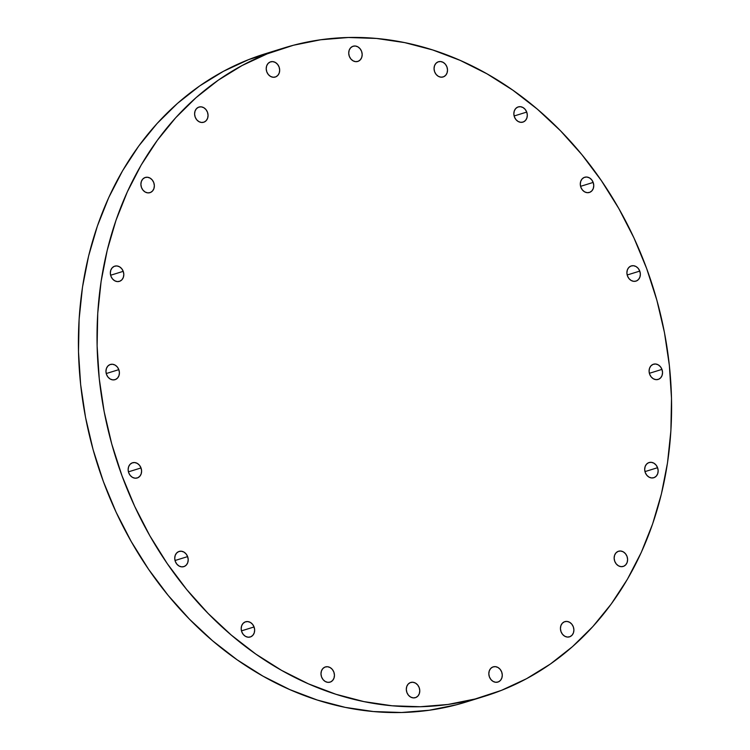 <?xml version="1.0" encoding="UTF-8"?>
<svg xmlns="http://www.w3.org/2000/svg" width="750" height="750" viewBox="0 0 750 750"><rect width="100%" height="100%" fill="white"/><g stroke="black" fill="none" stroke-linecap="round" stroke-linejoin="round"><path stroke-width="1.12" d="M623.616 566.297L621.056 566.653L618.469 565.828L616.247 563.934L614.728 561.262L614.147 558.225L614.587 555.281L615.984 552.872L618.131 551.372A7.95 6.609 -107.2 0 1 618.525 551.241A7.95 6.609 -107.2 0 1 627.103 556.641A7.95 6.609 -107.2 0 1 623.616 566.297A7.95 6.609 -107.2 0 1 623.231 566.428A7.95 6.609 -107.2 0 1 614.644 561.028A7.95 6.609 -107.2 0 1 618.131 551.372L620.691 551.016L623.278 551.841L625.509 553.744L627.028 556.406L627.609 559.444L627.159 562.397L625.763 564.797L623.616 566.297M645.272 472.566L644.691 469.519L645.131 466.575L646.528 464.175L648.675 462.675L651.234 462.319L653.831 463.144L656.053 465.038L657.572 467.709A7.95 6.609 -107.2 0 1 653.775 477.731A7.95 6.609 -107.2 0 1 645.272 472.566L645.272 472.566A7.95 6.609 -107.2 0 1 649.069 462.534A7.95 6.609 -107.2 0 1 657.572 467.709L658.153 470.747L657.712 473.691L656.306 476.1L654.169 477.591L651.6 477.956L649.012 477.122L646.791 475.228L645.272 472.566M644.972 471.609L657.572 467.709L644.972 471.609M649.669 374.25L649.078 371.212L649.528 368.269L650.925 365.859L653.072 364.369L655.631 364.003L658.219 364.838L660.441 366.731L661.959 369.394A7.95 6.609 -107.2 0 1 658.172 379.425A7.95 6.609 -107.2 0 1 649.669 374.25L649.669 374.25A7.95 6.609 -107.2 0 1 653.456 364.228A7.95 6.609 -107.2 0 1 661.959 369.394L662.541 372.441L662.1 375.384L660.703 377.784L658.556 379.284L655.997 379.641L653.409 378.816L651.188 376.922L649.669 374.25M649.369 373.303L661.959 369.394L649.369 373.303M627.478 275.953L626.897 272.916L627.337 269.962L628.734 267.562L630.881 266.062L633.441 265.706L636.028 266.531L638.259 268.425L639.769 271.097A7.95 6.609 -107.2 0 1 635.981 281.119A7.95 6.609 -107.2 0 1 627.478 275.953L627.478 275.953A7.95 6.609 -107.2 0 1 631.275 265.931A7.95 6.609 -107.2 0 1 639.769 271.097L640.359 274.134L639.909 277.087L638.513 279.488L636.366 280.988L633.806 281.344L631.219 280.519L628.997 278.625L627.478 275.953M627.178 274.997L639.769 271.097L627.178 274.997M580.875 187.284L580.294 184.247L580.734 181.303L582.131 178.894L584.278 177.403L586.838 177.037L589.434 177.872L591.656 179.766L593.175 182.428A7.95 6.609 -107.2 0 1 589.378 192.459A7.95 6.609 -107.2 0 1 580.875 187.284L580.875 187.284A7.95 6.609 -107.2 0 1 584.672 177.263A7.95 6.609 -107.2 0 1 593.175 182.428L593.756 185.475L593.316 188.419L591.909 190.819L589.772 192.319L587.203 192.684L584.616 191.85L582.394 189.956L580.875 187.284M580.584 186.337L593.175 182.428L580.584 186.337M514.425 116.934L513.844 113.897L514.284 110.953L515.691 108.544L517.828 107.053L520.397 106.688L522.984 107.522L525.206 109.416L526.725 112.078A7.95 6.609 -107.2 0 1 522.928 122.109A7.95 6.609 -107.2 0 1 514.425 116.934L514.425 116.934A7.95 6.609 -107.2 0 1 518.222 106.913A7.95 6.609 -107.2 0 1 526.725 112.078L527.306 115.125L526.866 118.069L525.459 120.469L523.322 121.969L520.753 122.325L518.166 121.5L515.944 119.606L514.425 116.934M514.134 115.987L526.725 112.078L514.134 115.987M443.522 76.819L440.963 77.175L438.375 76.35L436.153 74.456L434.634 71.784L434.053 68.747L434.494 65.803L435.891 63.394L438.038 61.894A7.95 6.609 -107.2 0 1 438.431 61.762A7.95 6.609 -107.2 0 1 447.009 67.162A7.95 6.609 -107.2 0 1 443.522 76.819A7.95 6.609 -107.2 0 1 443.137 76.95A7.95 6.609 -107.2 0 1 434.55 71.55A7.95 6.609 -107.2 0 1 438.038 61.894L440.597 61.538L443.184 62.362L445.416 64.256L446.934 66.928L447.516 69.966L447.066 72.919L445.669 75.319L443.522 76.819M358.2 61.284L355.641 61.65L353.044 60.816L350.822 58.922L349.303 56.25L348.722 53.212L349.163 50.269L350.569 47.859L352.706 46.369A7.95 6.609 -107.2 0 1 353.1 46.228A7.95 6.609 -107.2 0 1 361.688 51.637A7.95 6.609 -107.2 0 1 358.2 61.284A7.95 6.609 -107.2 0 1 357.806 61.425A7.95 6.609 -107.2 0 1 349.219 56.016A7.95 6.609 -107.2 0 1 352.706 46.369L355.275 46.003L357.863 46.837L360.084 48.731L361.603 51.403L362.184 54.441L361.744 57.384L360.347 59.784L358.2 61.284M275.691 76.894L273.131 77.259L270.534 76.425L268.312 74.531L266.794 71.859L266.212 68.822L266.653 65.878L268.059 63.469L270.197 61.978A7.95 6.609 -107.2 0 1 270.591 61.837A7.95 6.609 -107.2 0 1 279.178 67.247A7.95 6.609 -107.2 0 1 275.691 76.894A7.95 6.609 -107.2 0 1 275.297 77.034A7.95 6.609 -107.2 0 1 266.709 71.625A7.95 6.609 -107.2 0 1 270.197 61.978L272.766 61.612L275.353 62.447L277.575 64.341L279.094 67.013L279.675 70.05L279.234 72.994L277.838 75.394L275.691 76.894M204.075 122.119L201.516 122.475L198.928 121.65L196.697 119.756L195.178 117.084L194.597 114.047L195.047 111.094L196.444 108.694L198.591 107.194A7.95 6.609 -107.2 0 1 198.975 107.062A7.95 6.609 -107.2 0 1 207.562 112.462A7.95 6.609 -107.2 0 1 204.075 122.119A7.95 6.609 -107.2 0 1 203.681 122.25A7.95 6.609 -107.2 0 1 195.103 116.85A7.95 6.609 -107.2 0 1 198.591 107.194L201.15 106.837L203.737 107.663L205.959 109.556L207.478 112.228L208.059 115.266L207.619 118.219L206.222 120.619L204.075 122.119M150.366 192.525L147.806 192.881L145.219 192.056L142.988 190.162L141.478 187.491L140.887 184.453L141.337 181.5L142.734 179.1L144.881 177.6A7.95 6.609 -107.2 0 1 145.266 177.469A7.95 6.609 -107.2 0 1 153.853 182.869A7.95 6.609 -107.2 0 1 150.366 192.525A7.95 6.609 -107.2 0 1 149.981 192.656A7.95 6.609 -107.2 0 1 141.394 187.256A7.95 6.609 -107.2 0 1 144.881 177.6L147.441 177.244L150.028 178.069L152.25 179.963L153.769 182.634L154.35 185.672L153.909 188.625L152.513 191.025L150.366 192.525M123.225 271.341A7.95 6.609 -107.2 0 1 119.428 281.363A7.95 6.609 -107.2 0 1 110.925 276.188L110.344 273.15L110.784 270.206L112.191 267.797L114.328 266.306L116.897 265.941L119.484 266.775L121.706 268.669L123.225 271.341L123.806 274.378L123.366 277.322L121.969 279.722L119.822 281.222L117.263 281.588L114.666 280.753L112.444 278.859L110.925 276.188A7.95 6.609 -107.2 0 1 114.722 266.166A7.95 6.609 -107.2 0 1 123.225 271.341L110.634 275.241L123.225 271.341M118.828 369.647A7.95 6.609 -107.2 0 1 115.041 379.669A7.95 6.609 -107.2 0 1 106.537 374.503L105.956 371.466L106.397 368.512L107.794 366.112L109.941 364.613L112.5 364.256L115.088 365.081L117.319 366.975L118.828 369.647L119.419 372.684L118.969 375.637L117.572 378.038L115.425 379.537L112.866 379.894L110.278 379.069L108.056 377.175L106.537 374.503A7.95 6.609 -107.2 0 1 110.334 364.481A7.95 6.609 -107.2 0 1 118.828 369.647L106.237 373.547L118.828 369.647M141.019 467.944A7.95 6.609 -107.2 0 1 137.231 477.975A7.95 6.609 -107.2 0 1 128.728 472.8L128.138 469.762L128.588 466.819L129.984 464.409L132.131 462.919L134.691 462.553L137.278 463.387L139.5 465.281L141.019 467.944L141.6 470.991L141.159 473.934L139.763 476.334L137.616 477.834L135.056 478.191L132.469 477.366L130.247 475.472L128.728 472.8A7.95 6.609 -107.2 0 1 132.516 462.778A7.95 6.609 -107.2 0 1 141.019 467.944L128.428 471.853L141.019 467.944M187.622 556.613A7.95 6.609 -107.2 0 1 183.825 566.634A7.95 6.609 -107.2 0 1 175.322 561.469L174.741 558.422L175.181 555.478L176.588 553.078L178.725 551.578L181.294 551.222L183.881 552.047L186.103 553.941L187.622 556.613L188.203 559.65L187.762 562.594L186.366 565.003L184.219 566.494L181.659 566.859L179.062 566.025L176.841 564.131L175.322 561.469A7.95 6.609 -107.2 0 1 179.119 551.438A7.95 6.609 -107.2 0 1 187.622 556.613L175.031 560.513L187.622 556.613M254.072 626.962A7.95 6.609 -107.2 0 1 250.275 636.984A7.95 6.609 -107.2 0 1 241.772 631.819L241.191 628.781L241.631 625.828L243.038 623.428L245.175 621.928L247.744 621.572L250.331 622.397L252.553 624.291L254.072 626.962L254.653 630L254.213 632.944L252.806 635.353L250.669 636.853L248.1 637.209L245.512 636.384L243.291 634.491L241.772 631.819A7.95 6.609 -107.2 0 1 245.569 621.797A7.95 6.609 -107.2 0 1 254.072 626.962L241.481 630.862L254.072 626.962M330.459 682.003L327.9 682.359L325.312 681.534L323.081 679.641L321.562 676.969L320.981 673.931L321.431 670.978L322.828 668.578L324.975 667.078A7.95 6.609 -107.2 0 1 325.359 666.947A7.95 6.609 -107.2 0 1 333.947 672.347A7.95 6.609 -107.2 0 1 330.459 682.003A7.95 6.609 -107.2 0 1 330.066 682.134A7.95 6.609 -107.2 0 1 321.488 676.734A7.95 6.609 -107.2 0 1 324.975 667.078L327.534 666.722L330.122 667.547L332.344 669.441L333.863 672.112L334.444 675.15L334.003 678.103L332.606 680.503L330.459 682.003M415.791 697.528L413.222 697.894L410.634 697.059L408.412 695.166L406.894 692.503L406.312 689.456L406.753 686.512L408.15 684.113L410.297 682.612A7.95 6.609 -107.2 0 1 410.691 682.472A7.95 6.609 -107.2 0 1 419.278 687.881A7.95 6.609 -107.2 0 1 415.791 697.528A7.95 6.609 -107.2 0 1 415.397 697.669A7.95 6.609 -107.2 0 1 406.809 692.269A7.95 6.609 -107.2 0 1 410.297 682.612L412.856 682.256L415.453 683.081L417.675 684.975L419.194 687.647L419.775 690.684L419.334 693.628L417.928 696.038L415.791 697.528M569.906 636.703L567.347 637.059L564.759 636.234L562.537 634.341L561.019 631.669L560.438 628.631L560.878 625.688L562.275 623.278L564.422 621.788A7.95 6.609 -107.2 0 1 564.816 621.647A7.95 6.609 -107.2 0 1 573.394 627.047A7.95 6.609 -107.2 0 1 569.906 636.703A7.95 6.609 -107.2 0 1 569.522 636.844A7.95 6.609 -107.2 0 1 560.934 631.434A7.95 6.609 -107.2 0 1 564.422 621.788L566.981 621.422L569.569 622.256L571.8 624.15L573.319 626.812L573.9 629.859L573.45 632.803L572.053 635.203L569.906 636.703M498.3 681.919L495.731 682.284L493.144 681.45L490.922 679.556L489.403 676.894L488.822 673.847L489.262 670.903L490.659 668.503L492.806 667.003A7.95 6.609 -107.2 0 1 493.2 666.863A7.95 6.609 -107.2 0 1 501.788 672.272A7.95 6.609 -107.2 0 1 498.3 681.919A7.95 6.609 -107.2 0 1 497.906 682.059A7.95 6.609 -107.2 0 1 489.319 676.659A7.95 6.609 -107.2 0 1 492.806 667.003L495.366 666.647L497.962 667.472L500.184 669.366L501.703 672.038L502.284 675.075L501.844 678.019L500.437 680.428L498.3 681.919M265.556 53.672L248.597 59.625L267.216 53.85L248.597 59.625A339.328 281.803 72.8 0 0 99.797 471.403A339.328 281.803 72.8 0 0 466.125 702.009L484.744 696.234A339.328 281.803 -107.2 0 1 118.416 465.637A339.328 281.803 -107.2 0 1 267.216 53.85A339.328 281.803 -107.2 0 1 283.875 47.991A339.328 281.803 -107.2 0 1 650.203 278.597A339.328 281.803 -107.2 0 1 501.403 690.375A339.328 281.803 -107.2 0 1 484.744 696.234M501.403 690.375L526.556 678.694L550.341 664.059L572.522 646.613L592.894 626.522L611.25 603.984L627.431 579.216L641.269 552.441L652.622 523.941L661.397 493.978L667.509 462.834L670.884 430.819L671.503 398.241L669.356 365.409L664.472 332.644L656.878 300.262L646.669 268.566L633.928 237.872L618.778 208.472L601.378 180.638L581.887 154.659L560.484 130.762L537.394 109.2L512.831 90.169L487.022 73.847L460.228 60.403L432.703 49.959L404.709 42.619L376.528 38.456L348.412 37.5L320.644 39.769L293.494 45.234L267.216 53.85L242.062 65.541L218.278 80.175L196.097 97.613L175.725 117.703L157.369 140.25L141.188 165.019L127.359 191.784L115.997 220.294L107.222 250.256L101.109 281.4L97.734 313.406L97.116 345.984L99.262 378.816L104.147 411.581L111.741 443.972L121.95 475.659L134.691 506.363L149.841 535.763L167.241 563.587L186.731 589.575L208.134 613.462L231.225 635.025L255.787 654.066L281.597 670.378L308.391 683.822L335.916 694.266L363.909 701.606L392.091 705.778L420.206 706.734L447.975 704.466L475.125 698.991L501.403 690.375M283.875 47.991L265.256 53.766A339.328 281.803 72.8 0 0 248.597 59.625L223.444 71.306L199.659 85.941L177.478 103.388L157.106 123.478L138.75 146.016L122.569 170.784L108.731 197.559L97.378 226.059L88.603 256.022L82.491 287.166L79.116 319.181L78.497 351.759L80.644 384.591L85.528 417.356L93.122 449.738L103.331 481.434L116.072 512.128L131.222 541.528L148.622 569.363L168.112 595.341L189.516 619.237L212.606 640.8L237.169 659.831L262.978 676.153L289.772 689.597L317.297 700.041L345.291 707.381L373.472 711.544L401.588 712.5L429.356 710.231L456.506 704.766L466.425 701.916"/></g></svg>
